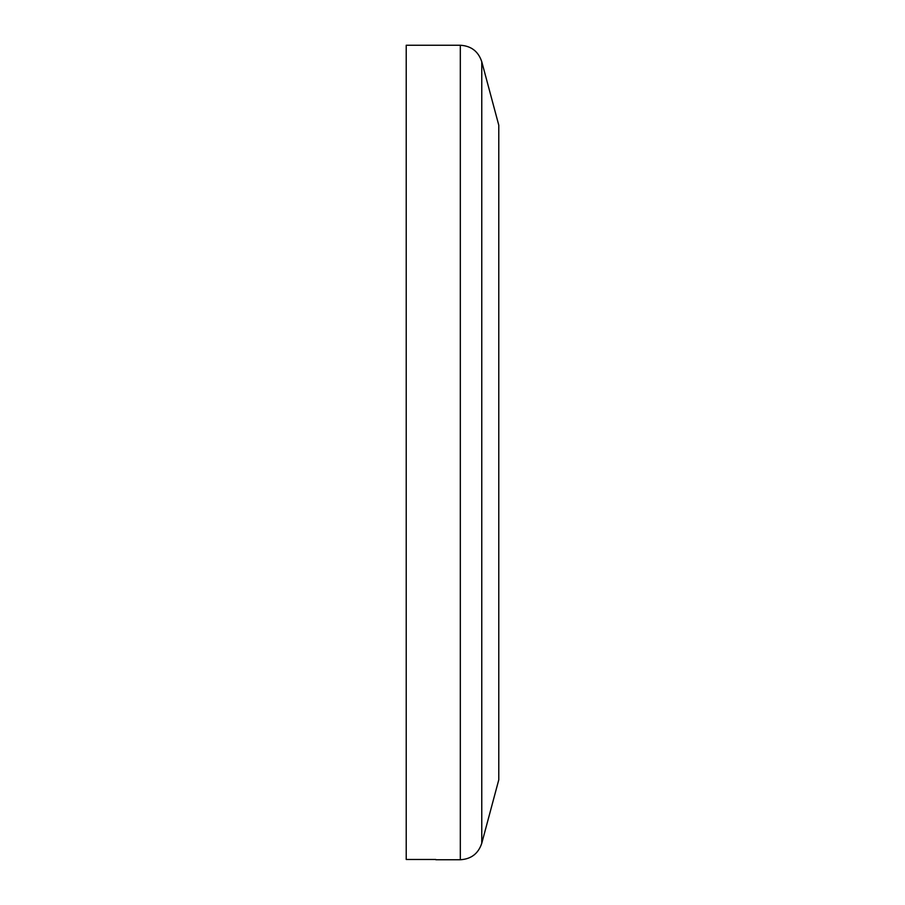 <?xml version="1.0" encoding="UTF-8"?>
<svg xmlns="http://www.w3.org/2000/svg" width="905" height="905" viewBox="0 0 905 905"><rect width="100%" height="100%" fill="white"/><g stroke="black" fill="none" stroke-linecap="round" stroke-linejoin="round"><path stroke-width="1.36" d="M435.803 859.479L406.221 859.479L406.221 45.25L460.317 45.25C471.177 45.906 478.326 51.393 481.765 61.71L481.765 843.29C478.326 853.607 471.177 859.094 460.317 859.75L435.803 859.75M481.765 843.29L498.779 779.805L498.779 125.195L481.765 61.71M460.317 45.25L460.317 859.75"/></g></svg>
